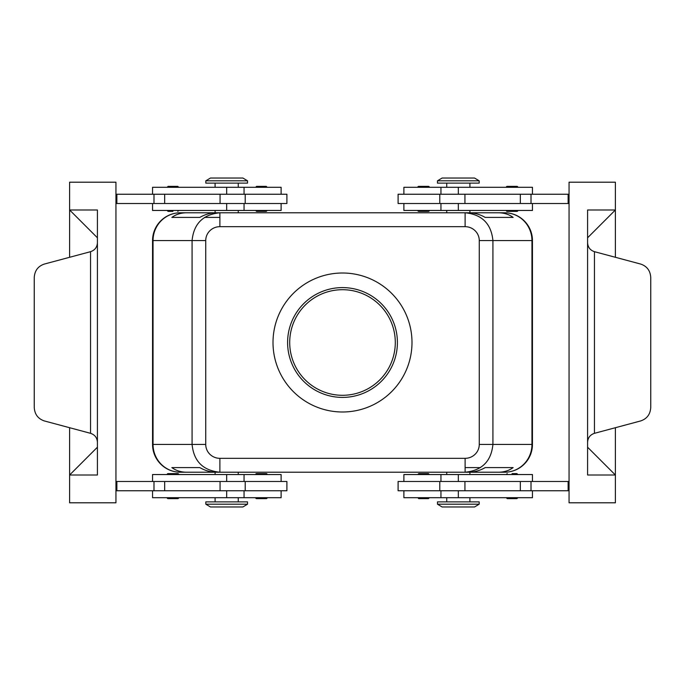<?xml version="1.0" encoding="UTF-8"?>
<svg xmlns="http://www.w3.org/2000/svg" width="685" height="685" viewBox="0 0 685 685"><rect width="100%" height="100%" fill="white"/><g stroke="black" fill="none" stroke-linecap="round" stroke-linejoin="round"><path stroke-width="1.03" d="M446.74 472.222L446.74 474.542M469.91 472.222L469.91 474.542M532.451 481.487L532.451 474.542L403.885 474.542L403.885 481.487M417.79 474.542L418.715 473.618L428.442 473.618L429.367 474.542M512.063 473.618L516.935 473.618L512.063 473.618M569.055 481.487L398.096 481.487L398.096 490.76L439.796 490.76L439.796 481.487M569.055 490.76L439.796 490.76M403.885 490.76L403.885 497.704L532.451 497.704L532.451 490.76M615.387 257.286L615.387 209.995L587.584 209.995L587.584 475.005L615.387 475.005L587.584 447.202L587.584 442.27C587.867 437.749 590.153 434.761 594.452 433.322L640.68 420.933C646.974 418.792 650.33 414.297 650.75 407.447L650.75 277.553C650.33 270.703 646.974 266.208 640.68 264.067L594.452 251.678C590.153 250.239 587.867 247.251 587.584 242.73L587.584 237.798L615.387 209.995L615.387 182.201L569.055 182.201L569.055 502.799L615.387 502.799L615.387 427.714M569.055 194.24L398.096 194.24L398.096 203.513L569.055 203.513M568.13 194.24L568.13 203.513M403.885 194.24L403.885 187.296L532.451 187.296L532.451 194.24M506.275 187.296A0.925 0.925 0 0 1 507.2 186.371L516.935 186.371A0.925 0.925 0 0 1 517.86 187.296M417.79 187.296A0.925 0.925 0 0 1 418.715 186.371L428.442 186.371A0.925 0.925 0 0 1 429.367 187.296M532.451 203.513L532.451 210.458L403.885 210.458L403.885 203.513M507.2 211.382L516.935 211.382L507.2 211.382A0.925 0.925 0 0 1 506.275 210.458M517.86 210.458A0.925 0.925 0 0 1 516.935 211.382M429.367 210.458A0.925 0.925 0 0 1 428.442 211.382L418.715 211.382A0.925 0.925 0 0 1 417.79 210.458M568.13 490.76L568.13 481.487M423.578 498.629L428.442 498.629L418.715 498.629L417.79 497.704M469.91 497.704L469.91 501.874M446.74 497.704L446.74 501.874M506.275 497.704L507.2 498.629L516.935 498.629L517.86 497.704M437.475 501.874L479.175 501.874L479.175 504.194L437.475 504.194L437.475 501.874M437.475 504.194L442.108 506.969L474.542 506.969L479.175 504.194M437.475 180.806L437.475 183.126L479.175 183.126L479.175 180.806L474.542 178.031L442.108 178.031L437.475 180.806L479.175 180.806M498.38 472.222L468.66 472.222C474.345 472.179 479.86 470.638 485.194 467.59L513.142 467.59C508.972 470.638 504.049 472.179 498.38 472.222L504.657 472.222A27.794 27.794 0 0 0 532.451 444.428L532.451 240.572A27.794 27.794 0 0 0 504.657 212.778L498.38 212.778C504.049 212.821 508.972 214.362 513.142 217.41L485.194 217.41C479.86 214.362 474.345 212.821 468.66 212.778L498.38 212.778M186.62 212.778L216.34 212.778C210.655 212.821 205.14 214.362 199.806 217.41L171.858 217.41C176.028 214.362 180.951 212.821 186.62 212.778L180.343 212.778A27.794 27.794 0 0 0 152.549 240.572L152.549 444.428A27.794 27.794 0 0 0 180.343 472.222L465.115 472.222C481.966 470.544 491.239 461.279 492.917 444.428L479.269 444.428A14.154 13.897 0 0 1 465.115 458.325L465.115 472.222L504.657 472.222A27.794 27.306 90 0 0 531.954 444.428L479.269 444.428A14.154 13.897 0 0 1 465.115 458.325L219.885 458.325A14.154 13.897 180 0 1 205.731 444.428L192.083 444.428C193.761 461.279 203.034 470.544 219.885 472.222L186.62 472.222C180.951 472.179 176.028 470.638 171.858 467.59L199.806 467.59C205.14 470.638 210.655 472.179 216.34 472.222L219.885 472.222L219.885 458.325M479.269 240.572L492.917 240.572C491.239 223.721 481.966 214.456 465.115 212.778L465.115 226.675A14.154 13.897 0 0 1 479.269 240.572L479.269 444.428M532.451 240.572L531.954 240.572A27.794 27.306 90 0 0 504.657 212.778L219.885 212.778C203.034 214.456 193.761 223.721 192.083 240.572L205.731 240.572A14.154 13.897 180 0 1 219.885 226.675L219.885 212.778L180.343 212.778A27.794 27.306 -90 0 0 153.046 240.572L192.083 240.572L192.083 444.428L152.549 444.428M152.549 240.572L153.046 240.572L153.046 444.428A27.794 27.306 -90 0 0 180.343 472.222L186.62 472.222M171.858 217.41L199.806 217.41M204.515 217.41L219.885 217.41M485.194 217.41L513.142 217.41M342.5 411.993A69.493 69.493 0 0 1 273.007 342.5A69.493 69.493 0 0 1 342.5 273.007A69.493 69.493 0 0 1 411.993 342.5A69.493 69.493 0 0 1 342.5 411.993M287.597 342.5A54.903 54.903 0 0 0 342.5 397.403A54.903 54.903 0 0 0 397.403 342.5A54.903 54.903 0 0 0 342.5 287.597A54.903 54.903 0 0 0 287.597 342.5M171.858 467.59L199.806 467.59M465.115 467.59L480.485 467.59M485.194 467.59L513.142 467.59M152.549 481.487L152.549 474.542L281.115 474.542L281.115 481.487M177.8 473.618L168.065 473.618L177.8 473.618A0.925 0.925 0 0 1 178.725 474.542M167.14 474.542A0.925 0.925 0 0 1 168.065 473.618M267.21 474.542A0.925 0.925 0 0 0 266.285 473.618L256.558 473.618A0.925 0.925 0 0 0 255.633 474.542M245.204 481.487L286.904 481.487L286.904 490.76L245.204 490.76L245.204 481.487L115.945 481.487M115.945 490.76L245.204 490.76M281.115 490.76L281.115 497.704L152.549 497.704L152.549 490.76M168.065 498.629L177.8 498.629L168.065 498.629A0.925 0.925 0 0 1 167.14 497.704M177.8 498.629A0.925 0.925 0 0 0 178.725 497.704M256.558 498.629L266.285 498.629L256.558 498.629A0.925 0.925 0 0 1 255.633 497.704M266.285 498.629A0.925 0.925 0 0 0 267.21 497.704M247.525 504.194L247.525 501.874L205.825 501.874L205.825 504.194L247.525 504.194L242.892 506.969L210.458 506.969L205.825 504.194M69.613 427.714L69.613 475.005L97.416 475.005L97.416 209.995L69.613 209.995L97.416 237.798L97.416 242.73C97.133 247.251 94.847 250.239 90.548 251.678L44.319 264.067C38.026 266.208 34.67 270.703 34.25 277.553L34.25 407.447C34.67 414.297 38.026 418.792 44.319 420.933L90.548 433.322C94.847 434.761 97.133 437.749 97.416 442.27L97.416 447.202L69.613 475.005L69.613 502.799L115.945 502.799L115.945 182.201L69.613 182.201L69.613 257.286M115.945 203.513L286.904 203.513L286.904 194.24L245.204 194.24L245.204 203.513M152.549 203.513L152.549 210.458L281.115 210.458L281.115 203.513M115.945 194.24L245.204 194.24M281.115 194.24L281.115 187.296L152.549 187.296L152.549 194.24M116.87 194.24L116.87 203.513M116.87 490.76L116.87 481.487M267.21 187.296L266.285 186.371L256.558 186.371L255.633 187.296M238.26 187.296L238.26 183.126M215.09 187.296L215.09 183.126M178.725 187.296L177.8 186.371L168.065 186.371L167.14 187.296M247.525 183.126L205.825 183.126L205.825 180.806L247.525 180.806L247.525 183.126M247.525 180.806L242.892 178.031L210.458 178.031L205.825 180.806M267.21 210.458L266.285 211.382L256.558 211.382L255.633 210.458M215.09 212.778L215.09 210.458M238.26 212.778L238.26 210.458M172.937 211.382L168.065 211.382L172.937 211.382M289.704 342.5A52.796 52.796 0 0 0 342.5 395.296A52.796 52.796 0 0 0 395.296 342.5A52.796 52.796 0 0 0 342.5 289.704A52.796 52.796 0 0 0 289.704 342.5M458.325 474.542L458.325 481.487M458.325 490.76L458.325 497.704M594.452 433.322L594.452 251.678M531.012 194.24L531.012 203.513M458.325 194.24L458.325 187.296M458.325 210.458L458.325 203.513M531.012 490.76L531.012 481.487M520.335 490.76L520.335 481.487M464.935 490.76L464.935 481.487M520.335 194.24L520.335 203.513M464.935 194.24L464.935 203.513M492.917 444.428L492.917 240.572L531.954 240.572L531.954 444.428L532.451 444.428M205.731 444.428L205.731 240.572M219.885 226.675L465.115 226.675M226.675 474.542L226.675 481.487M226.675 490.76L226.675 497.704M220.065 490.76L220.065 481.487M90.548 251.678L90.548 433.322M226.675 210.458L226.675 203.513M226.675 194.24L226.675 187.296M153.988 194.24L153.988 203.513M164.665 194.24L164.665 203.513M220.065 194.24L220.065 203.513M153.988 490.76L153.988 481.487M164.665 490.76L164.665 481.487M215.09 472.222L215.09 474.542M440.952 474.542L440.952 481.487M506.275 474.542L507.2 473.618M440.952 490.76L440.952 497.704M440.952 194.24L440.952 187.296M446.74 187.296L446.74 183.126M469.91 212.778L469.91 210.458M440.952 210.458L440.952 203.513M429.367 497.704L428.442 498.629M244.048 474.542L244.048 481.487M244.048 490.76L244.048 497.704M215.09 497.704L215.09 501.874M244.048 210.458L244.048 203.513M244.048 194.24L244.048 187.296M178.725 210.458L177.8 211.382M439.796 194.24L439.796 203.513M469.91 187.296L469.91 183.126M238.26 497.704L238.26 501.874M238.26 472.222L238.26 474.542M446.74 212.778L446.74 210.458M167.14 210.458L168.065 211.382M517.86 474.542L516.935 473.618"/></g></svg>
